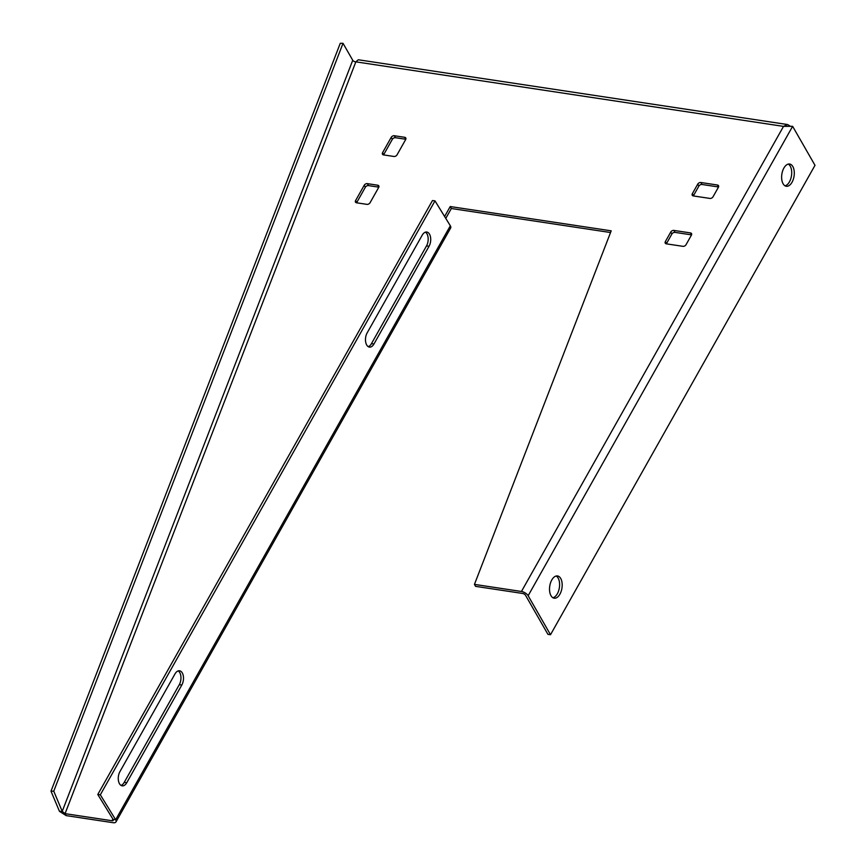 <?xml version="1.0" encoding="UTF-8"?>
<svg xmlns="http://www.w3.org/2000/svg" width="866" height="866" viewBox="0 0 866 866"><rect width="100%" height="100%" fill="white"/><g stroke="black" fill="none" stroke-linecap="round" stroke-linejoin="round"><path stroke-width="1.3" d="M783.892 168.058A11.247 6.181 -81.4 0 1 789.64 164.031A11.247 6.181 -81.4 0 1 794.154 170.808A11.247 6.181 -81.4 0 1 792.033 182.239A11.247 6.181 -81.4 0 1 786.285 186.277A11.247 6.181 -81.4 0 1 781.771 179.5A11.247 6.181 -81.4 0 1 783.892 168.058M785.029 185.833A11.247 6.181 98.6 0 0 789.446 181.849A11.247 6.181 98.6 0 0 788.309 164.085M559.923 594.173A11.247 6.181 98.6 0 0 562.045 582.731A11.247 6.181 98.6 0 0 557.531 575.955A11.247 6.181 98.6 0 0 551.783 579.993A11.247 6.181 98.6 0 0 549.661 591.424A11.247 6.181 98.6 0 0 554.175 598.2A11.247 6.181 98.6 0 0 559.923 594.173M556.199 576.009A11.247 6.181 -81.4 0 1 557.336 593.784A11.247 6.181 -81.4 0 1 552.919 597.757M377.695 185.205A2.501 1.721 -29.8 0 1 378.788 185.876A2.501 1.721 -29.8 0 1 378.691 187.424L370.053 202.752A2.501 1.721 150.2 0 1 366.903 204.354L356.575 202.796A2.501 1.721 150.2 0 1 356.716 202.547L365.355 187.218A2.501 1.721 150.2 0 1 368.505 185.605L378.81 187.164L377.695 185.205L367.368 183.646L368.505 185.605M383.562 154.906A2.501 1.721 150.2 0 1 382.469 154.235A2.501 1.721 150.2 0 1 382.577 152.676L391.215 137.348A2.501 1.721 150.2 0 1 394.355 135.746L404.693 137.304A2.501 1.721 -29.8 0 1 405.775 137.975A2.501 1.721 -29.8 0 1 405.678 139.523L397.039 154.852A2.501 1.721 150.2 0 1 393.889 156.465L383.562 154.906A2.501 1.721 150.2 0 1 383.703 154.646L392.341 139.318A2.501 1.721 150.2 0 1 395.491 137.716L405.797 139.264M445.774 218.394L451.348 208.511L610.552 232.532M66.184 815.62L113.11 822.7A5.629 2.674 29.4 0 0 115.979 821.921A5.629 2.674 29.4 0 0 115.654 819.734L113.11 819.409A2.501 1.191 29.4 0 1 113.262 820.383A2.501 1.191 29.4 0 1 111.985 820.73L65.058 813.65L62.222 811.355L59.462 811.334L66.184 815.62L65.058 813.65L355.85 61.843L358.275 59.765L787.54 124.542L783.524 126.382L792.628 126.317L815.003 165.319L550.505 634.724L547.929 634.334L525.554 595.343A2.501 1.191 -150.6 0 0 522.588 593.448L475.586 586.358L474.449 584.388L521.451 591.478L783.524 126.382L355.85 61.843A2.501 1.386 -158.9 0 1 352.743 60.263L62.222 811.355L53.757 791.178L343.023 43.322L352.743 60.263M718.531 186.98L702.023 184.49A2.501 1.721 -29.8 0 0 698.873 186.093L693.482 195.673A2.501 1.721 -29.8 0 0 693.352 195.933L709.86 198.422A2.501 1.721 150.2 0 0 713.01 196.82L718.412 187.24A2.501 1.721 -29.8 0 0 718.509 185.681A2.501 1.721 -29.8 0 0 717.427 185.01L700.897 182.52A2.501 1.721 -29.8 0 0 697.747 184.122L692.345 193.703A2.501 1.721 -29.8 0 0 692.248 195.261A2.501 1.721 -29.8 0 0 693.341 195.933M691.544 234.881L675.036 232.391A2.501 1.721 -29.8 0 0 671.886 233.993L666.495 243.573A2.501 1.721 -29.8 0 0 666.365 243.833M356.575 202.796A2.501 1.721 150.2 0 1 355.482 202.124A2.501 1.721 150.2 0 1 355.59 200.576L364.229 185.248A2.501 1.721 150.2 0 1 367.368 183.646M474.449 584.388L611.201 230.832L450.223 206.541L444.604 216.5M665.359 241.603L670.76 232.023A2.501 1.721 -29.8 0 1 673.9 230.421L690.429 232.911A2.501 1.721 -29.8 0 1 691.523 233.582A2.501 1.721 -29.8 0 1 691.414 235.141L686.024 244.721A2.501 1.721 150.2 0 1 682.873 246.323L666.344 243.833A2.501 1.721 -29.8 0 1 665.261 243.162A2.501 1.721 -29.8 0 1 665.359 241.603L666.495 243.573M450.223 206.541L451.348 208.511M53.757 791.178L50.997 791.167L340.262 43.3L343.023 43.322M50.997 791.167L59.462 811.334M115.979 821.921L450.656 227.975A5.629 2.674 -150.6 0 0 450.331 225.788L434.992 200.869L100.326 794.815L97.782 794.49L113.11 819.409M434.992 200.869L432.459 200.555L97.782 794.49M373.982 343.975L429.049 246.258A8.747 5.012 97.2 0 0 430.554 237.295A8.747 5.012 97.2 0 0 426.721 232.023A8.747 5.012 97.2 0 0 422.218 235.162L367.162 332.869A8.747 5.012 97.2 0 0 365.647 341.843A8.747 5.012 97.2 0 0 369.479 347.104A8.747 5.012 97.2 0 0 373.982 343.975L371.449 343.65L426.505 245.933A8.747 5.012 97.2 0 0 425.423 232.153M368.245 346.66A8.747 5.012 97.2 0 0 371.449 343.65M178.19 670.901A8.747 5.012 -82.8 0 1 179.284 684.692L124.217 782.399A8.747 5.012 -82.8 0 1 121.023 785.408M181.817 685.006L126.761 782.723A8.747 5.012 -82.8 0 1 122.258 785.852A8.747 5.012 -82.8 0 1 118.426 780.591A8.747 5.012 -82.8 0 1 119.93 771.628L174.997 673.91A8.747 5.012 -82.8 0 1 179.5 670.782A8.747 5.012 -82.8 0 1 183.332 676.043A8.747 5.012 -82.8 0 1 181.817 685.006L179.284 684.692M100.326 794.815L115.654 819.734L450.331 225.788M789.803 125.851L787.54 124.542M550.505 634.724L528.141 595.732A5.629 2.674 -150.6 0 0 521.451 591.478M112.916 819.084L111.985 820.73M692.345 193.703L693.482 195.673M697.747 184.122L698.873 186.093M700.897 182.52L702.023 184.49M717.427 185.01L718.542 186.969M382.577 152.676L383.703 154.646M391.215 137.348L392.341 139.318M394.355 135.746L395.491 137.716M404.693 137.304L405.808 139.253M670.76 232.023L671.886 233.993M673.9 230.421L675.036 232.391M690.429 232.911L691.555 234.859M355.59 200.576L356.716 202.547M364.229 185.248L365.355 187.218M426.505 245.933L429.049 246.258M124.217 782.399L126.761 782.723M792.628 126.317L528.141 595.732"/></g></svg>
